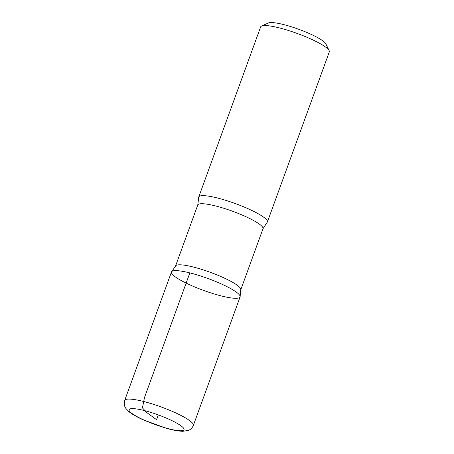 <?xml version="1.0" encoding="UTF-8"?>
<svg xmlns="http://www.w3.org/2000/svg" width="454" height="454" viewBox="0 0 454 454"><rect width="100%" height="100%" fill="white"/><g stroke="black" fill="none" stroke-linecap="round" stroke-linejoin="round"><path stroke-width="0.68" d="M197.774 204.992A34.703 6.027 -160 0 1 215.253 205.872A34.703 6.027 -160 0 1 248.185 217.755A34.703 6.027 -160 0 1 262.991 228.731L267.077 222.449A36.53 6.345 -160 0 0 267.389 221.989L329.303 51.887A36.53 6.345 -160 0 0 329.144 50.638L325.864 43.879A31.048 5.391 -160 0 0 283.285 24.488A31.048 5.391 -160 0 0 268.428 22.978L261.572 26.043A36.53 6.345 -160 0 0 260.653 26.899L198.738 197.002A36.53 6.345 -160 0 0 198.682 197.552L197.774 204.992L175.641 265.806M329.144 50.638A36.53 6.345 -160 0 0 279.051 27.825A36.53 6.345 -160 0 0 261.572 26.043M240.092 296.956L240.807 289.204A34.703 6.027 -160 0 0 193.024 266.952A34.703 6.027 -160 0 0 175.897 265.579L171.464 271.98A36.513 6.339 -160 0 0 203.608 290.424A36.513 6.339 -160 0 0 240.092 296.956A36.513 6.339 -160 0 0 224.509 285.407A36.513 6.339 -160 0 0 189.857 272.899A36.513 6.339 -160 0 0 171.464 271.98A36.513 6.339 20 0 1 189.857 272.899A36.513 6.339 20 0 1 224.509 285.407A36.513 6.339 20 0 1 240.092 296.956L193.347 425.415A36.53 6.345 -160 0 0 177.764 413.861A36.53 6.345 -160 0 0 143.095 401.353A36.53 6.345 -160 0 0 124.697 400.428C123.369 405.201 125.474 407.828 125.94 408.515L128.993 411.716C132.301 414.349 136.983 417.033 143.038 419.768L166.38 428.304C173.019 430.199 178.513 431.192 182.86 431.3L188.495 430.369C190.669 429.535 192.286 427.884 193.347 425.415M267.389 221.989A36.53 6.345 -160 0 0 251.805 210.435A36.53 6.345 -160 0 0 217.137 197.921A36.53 6.345 -160 0 0 198.738 197.002M158.298 414.916L156.562 419.683L146.778 412.572L142.442 407.896L144.503 397.483L189.857 272.899M143.822 410.427A29.221 5.073 -160 0 0 141.813 419.048A29.221 5.073 -160 0 0 184.052 429.575A29.221 5.073 -160 0 0 143.822 410.427M262.991 228.731L240.858 289.544M171.464 271.98L124.697 400.428"/></g></svg>
